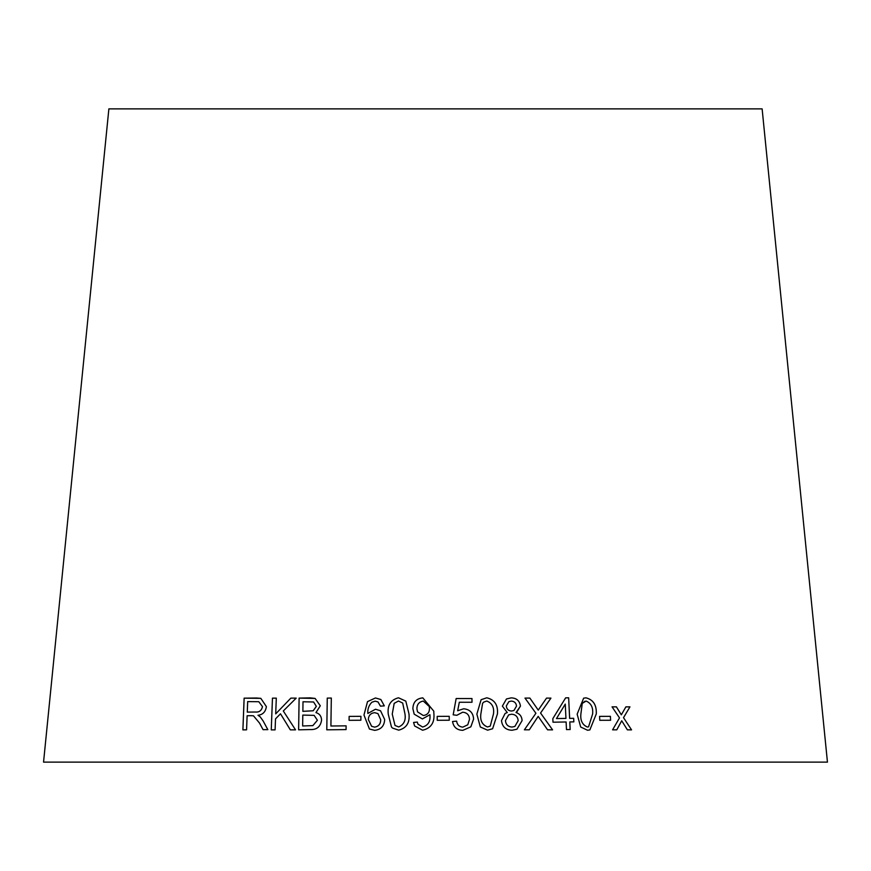 <?xml version="1.0" encoding="UTF-8"?>
<svg xmlns="http://www.w3.org/2000/svg" width="871" height="871" viewBox="0 0 871 871"><rect width="100%" height="100%" fill="white"/><g stroke="black" fill="none" stroke-linecap="round" stroke-linejoin="round"><path stroke-width="1.31" d="M827.45 762.125L43.55 762.125L108.875 108.875L762.125 108.875L827.45 762.125M631.551 729.865L623.516 717.671L629.951 706.871L625.89 706.86L621.328 714.819L616.407 706.849L612.063 706.849L619.499 717.889L612.585 729.833L616.788 729.833L621.72 720.763L627.392 729.854L631.551 729.865L623.516 717.671M610.604 720.263L610.419 716.343L599.575 716.376L599.76 720.295L610.604 720.263M577.146 714.155L580.685 727.013L587.533 730.236L589.852 729.931L596.287 713.97C596.744 705.096 593.325 699.718 586.02 697.834L583.657 698.161L577.146 714.155M547.576 729.822L552.573 729.844L540.564 713.033L550.929 698.128L546.542 698.107L538.256 710.115L529.873 698.085L524.995 698.096L535.915 713.262L524.386 729.8L529.318 729.8L538.18 716.365L547.576 729.822M573.815 721.874L573.673 718.303L569.623 718.368L568.654 697.802L565.649 697.845L552.835 718.629L552.998 722.201L566.117 721.983L566.477 729.582L570.157 729.528L569.808 721.928L573.837 721.874L573.673 718.303L569.645 718.357L568.654 697.802L565.638 697.845M516.699 712.195L520.433 706.12C519.671 700.774 516.579 698.03 511.168 697.878L506.465 698.967L502.371 706.12L507.26 712.554L505.126 713.425L501.478 720.622C502.284 726.828 505.811 730.029 512.061 730.246L516.928 729.234L522.099 720.6C521.881 716.517 519.856 713.817 516.024 712.5L520.444 706.12C519.66 700.785 516.568 698.03 511.157 697.878L506.476 698.967M476.862 714.144L480.324 726.98L487.586 730.17L492.616 728.744L497.45 713.893C498.168 705.02 494.597 699.653 486.758 697.802L481.097 699.718L476.862 714.144M470.841 726.828L473.606 719.076C473.182 712.816 469.861 709.386 463.655 708.776L457.656 710.769L459.322 702.244L472.006 702.266L471.973 698.542L456.164 698.531L453.181 714.819L456.861 715.287L462.643 712.217C467.03 712.576 469.306 714.971 469.48 719.402L467.771 724.781L462.806 727.143C459.213 726.795 457.155 724.792 456.644 721.144L452.528 721.504C453.541 727.209 456.97 730.148 462.828 730.334L470.852 726.828L473.606 719.076C473.193 712.816 469.872 709.386 463.655 708.776L457.656 710.769L459.322 702.244M449.262 720.23L449.24 716.321L437.198 716.376L437.231 720.295L449.262 720.23M422.381 718.945L429.947 714.699L429.969 715.483C430.448 721.634 427.999 725.478 422.62 727.035L417.949 724.182L417.318 722.07L413.562 722.451L414.629 725.979L422.555 730.225C431.069 728.254 434.836 722.538 433.845 713.099L433.791 711.172L422.816 697.856C416.403 698.564 413.094 702.178 412.876 708.678L414.193 714.176L422.381 718.945M405.81 701.144L398.493 697.791C390.687 699.805 387.279 705.27 388.259 714.166L391.471 726.991L392.527 728.08L398.7 730.148C406.528 728.123 409.958 722.68 408.967 713.828L405.81 701.133L398.493 697.791C390.687 699.805 387.268 705.26 388.259 714.166L391.471 726.991L392.538 728.091M384.677 719.5L380.54 710.769L375.51 709.223L367.823 713.469C367.508 708.994 368.879 705.249 371.928 702.2L375.194 701.166L378.014 701.961L380.453 706.152L384.307 705.858L380.845 699.511L375.477 697.965L367.508 701.612L363.969 714.993L369.446 729.027L374.639 730.344C380.965 729.626 384.307 726.011 384.677 719.5M360.866 720.241L360.921 716.321L349.14 716.398L349.075 720.317L360.866 720.241M331.328 698.052L327.267 698.117L326.788 729.811L346.059 729.593L346.114 725.848L330.904 726.011L331.318 698.052L327.256 698.107L326.799 729.822M310.37 697.867L299.101 698.107L298.622 729.811L310.076 729.571C316.706 729.887 320.539 726.762 321.562 720.175C321.443 716.234 319.57 713.708 315.955 712.587L320.288 705.793L315.117 698.433L299.101 698.107M295.53 729.854L283.304 710.976L296.194 698.128L290.87 698.117L275.704 713.872L276.303 698.139L272.46 698.15L271.251 729.887L275.094 729.865L275.519 718.869L280.484 713.795L290.337 729.844L295.53 729.854M259.525 723.093L263.053 729.658L267.833 729.637L263.173 721.025L260.2 716.833L257.979 715.276C262.846 714.699 265.633 711.803 266.363 706.577L260.843 698.357L244.12 698.161L242.889 729.887L246.569 729.833L247.114 715.744L251.414 715.69L253.483 715.82L259.547 723.104L263.075 729.669M253.483 715.82L259.547 723.104M260.854 698.368L256.531 698.009M256.553 698.009L244.12 698.161M244.141 698.161L242.911 729.887M258.796 701.71L262.476 706.61C261.605 710.616 259.21 712.424 255.279 712.021L247.277 712.108L247.669 701.612L258.796 701.71L262.454 706.599C261.594 710.616 259.188 712.413 255.257 712.021L247.255 712.108M296.205 698.128L290.87 698.117L275.704 713.872M276.325 698.139L272.46 698.15L271.273 729.887M290.359 729.854L280.484 713.795M315.117 698.433L310.381 697.878M299.112 698.117L298.633 729.811M313.614 702.004L316.347 706.359L313.201 710.78L302.879 711.346L302.999 701.765L313.604 701.993L316.325 706.359L313.19 710.769L302.858 711.335M314.148 715.374L317.403 720.252L312.874 725.619L302.64 725.979L302.803 715.08L314.148 715.374L317.392 720.252L312.863 725.619L302.64 725.979M346.125 725.848L330.904 726.011M360.932 716.332L349.14 716.398L349.086 720.317M380.54 710.769L375.51 709.223L367.823 713.469M378.025 701.961L380.453 706.163M380.932 699.576L375.477 697.965L367.508 701.612M367.518 701.623L363.969 715.004L369.435 729.016M377.949 713.61L380.714 719.751C380.671 723.986 378.645 726.447 374.639 727.143L371.612 726.294L368.335 719.544C368.564 715.429 370.687 713.131 374.682 712.674L377.949 713.61L380.703 719.74C380.66 723.975 378.635 726.447 374.628 727.143L371.612 726.294M402.685 703.049L404.961 713.893C406.006 720.35 403.915 724.705 398.678 726.958L395.009 725.445L392.244 714.089L394.193 703.354L398.461 701.013L402.685 703.049L404.95 713.882C406.006 720.328 403.915 724.683 398.678 726.958L395.009 725.445M433.791 711.172L422.816 697.867C416.403 698.575 413.094 702.178 412.876 708.678L414.171 714.144M429.947 714.71L429.969 715.483C430.448 721.634 427.999 725.489 422.62 727.035L417.949 724.182M417.318 722.07L413.562 722.451L414.629 725.979M429.316 706.555L429.468 708.308C429.49 712.565 427.432 714.96 423.306 715.505L417.536 711.879L416.893 708.754C416.959 704.367 419.093 701.808 423.317 701.079L429.316 706.555L429.468 708.308C429.49 712.565 427.432 714.96 423.306 715.505L417.536 711.868M449.262 720.241L449.24 716.321L437.198 716.376M471.995 702.266L471.973 698.542L456.164 698.531M467.771 724.792L462.806 727.143C459.213 726.795 457.155 724.803 456.644 721.155L452.528 721.504M492.616 728.744L497.439 713.893C498.158 705.02 494.597 699.663 486.758 697.802L481.097 699.729M490.231 726.109L487.499 726.98C482.229 724.857 480.008 720.557 480.846 714.089L482.588 703.343L483.677 702.113L486.802 701.035C492.104 703.137 494.336 707.437 493.476 713.937L490.242 726.109L487.499 726.98C482.229 724.901 480.008 720.611 480.846 714.089L482.578 703.354L483.699 702.102M516.013 712.5L516.024 712.5C519.845 713.817 521.871 716.517 522.088 720.611L516.928 729.234M507.249 712.554L505.126 713.425M513.955 710.507L511.593 711.03C508.392 710.867 506.628 709.168 506.301 705.956L508.882 701.634L511.299 701.079C514.413 701.297 516.155 702.973 516.525 706.109L513.912 710.529L511.593 711.03C508.403 710.856 506.639 709.168 506.312 705.956L508.871 701.645M514.881 726.436L512.017 727.056C508.043 726.773 505.855 724.628 505.441 720.611L508.653 714.884L511.571 714.209C515.567 714.481 517.777 716.637 518.191 720.665L514.881 726.436L512.028 727.056C508.054 726.773 505.866 724.618 505.452 720.611L508.653 714.884M570.146 729.539L569.808 721.928M556.482 718.575L565.268 704.106L565.954 718.412L556.482 718.575L565.268 704.106M565.943 718.412L556.504 718.564M552.552 729.844L540.553 713.044L550.929 698.128L546.531 698.107M529.873 698.085L538.256 710.115M529.862 698.085L524.984 698.107M529.307 729.8L538.18 716.365M589.841 729.931L596.265 713.98C596.733 705.096 593.303 699.729 585.998 697.845L583.646 698.161M588.556 726.839L587.359 727.045C582.405 724.89 580.238 720.578 580.87 714.111L582.242 703.376L586.129 701.068C591.093 703.18 593.26 707.492 592.618 714.002L588.556 726.839L587.381 727.035C582.416 724.879 580.249 720.567 580.881 714.111L582.253 703.376L584.909 701.231M610.582 720.263L610.419 716.343L599.553 716.387M623.494 717.671L629.951 706.871L625.868 706.871M612.041 706.849L616.407 706.849L621.328 714.819M616.766 729.844L621.72 720.763"/></g></svg>
